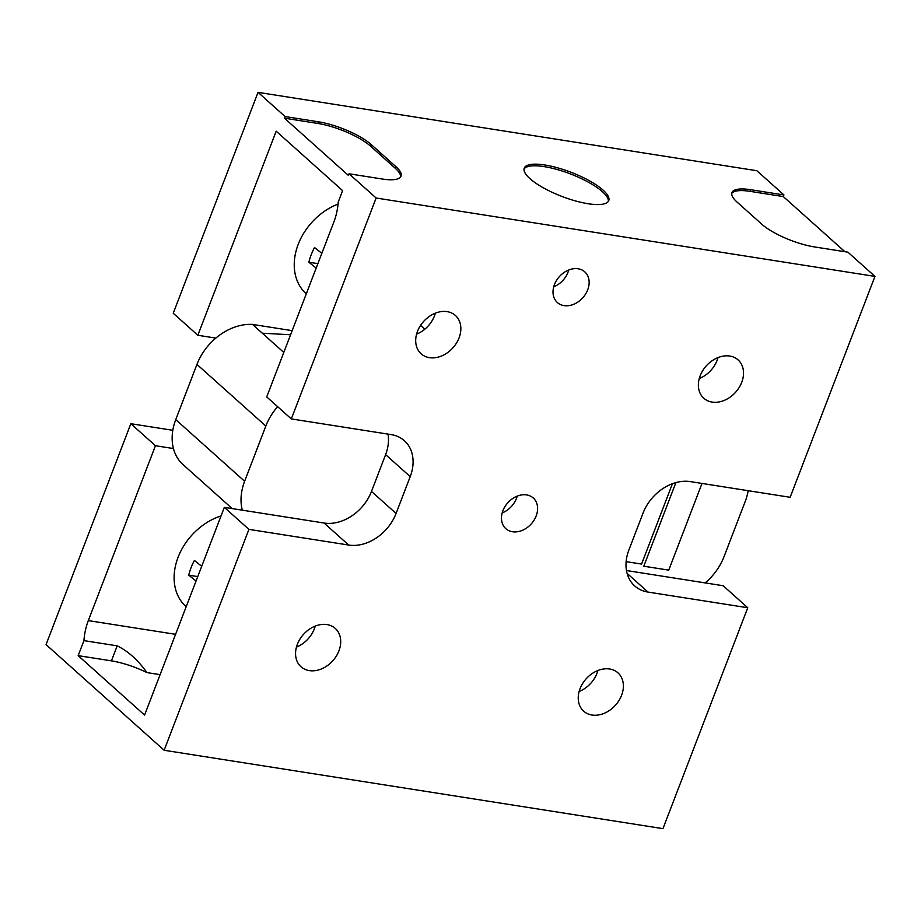 <?xml version="1.0" encoding="UTF-8"?>
<svg xmlns="http://www.w3.org/2000/svg" width="921" height="921" viewBox="0 0 921 921"><rect width="100%" height="100%" fill="white"/><g stroke="black" fill="none" stroke-linecap="round" stroke-linejoin="round"><path stroke-width="1.38" d="M554.454 284.589A20.573 15.772 131.8 0 0 557.366 302.537A20.573 15.772 131.8 0 0 587.713 289.816A20.573 15.772 131.8 0 0 584.8 271.868A20.573 15.772 131.8 0 0 554.454 284.589M553.74 286.788A20.573 15.772 131.8 0 0 568.027 272.202A20.573 15.772 131.8 0 0 568.752 270.003M502.912 510.718A20.573 15.772 131.8 0 0 505.825 528.666A20.573 15.772 131.8 0 0 536.172 515.944A20.573 15.772 131.8 0 0 533.259 497.996A20.573 15.772 131.8 0 0 502.912 510.718M502.198 512.916A20.573 15.772 131.8 0 0 516.485 498.33A20.573 15.772 131.8 0 0 517.211 496.131M297.356 644.332A25.719 19.721 131.8 0 0 300.994 666.758A25.719 19.721 131.8 0 0 338.928 650.859A25.719 19.721 131.8 0 0 335.29 628.433A25.719 19.721 131.8 0 0 297.356 644.332M296.458 647.083A25.719 19.721 131.8 0 0 314.326 628.847A25.719 19.721 131.8 0 0 315.224 626.107M580.023 688.747A25.719 19.721 131.8 0 0 583.661 711.173A25.719 19.721 131.8 0 0 621.594 695.274A25.719 19.721 131.8 0 0 617.956 672.848A25.719 19.721 131.8 0 0 580.023 688.747M579.125 691.487A25.719 19.721 131.8 0 0 596.992 673.263A25.719 19.721 131.8 0 0 597.89 670.523M700.156 375.803A25.719 19.721 131.8 0 0 703.794 398.229A25.719 19.721 131.8 0 0 741.727 382.33A25.719 19.721 131.8 0 0 738.089 359.904A25.719 19.721 131.8 0 0 700.156 375.803M699.258 378.543A25.719 19.721 131.8 0 0 717.125 360.318A25.719 19.721 131.8 0 0 718.023 357.567M417.489 331.387A25.719 19.721 131.8 0 0 421.127 353.814A25.719 19.721 131.8 0 0 459.049 337.915A25.719 19.721 131.8 0 0 455.423 315.489A25.719 19.721 131.8 0 0 417.489 331.387M416.591 334.127A25.719 19.721 131.8 0 0 434.459 315.903A25.719 19.721 131.8 0 0 435.357 313.152M603.082 190.117A45.256 12.906 21 0 0 557.527 167.806A45.256 12.906 21 0 0 524.245 168.152A45.256 12.906 21 0 0 529.92 178.616A45.256 12.906 21 0 0 575.464 200.928A45.256 12.906 21 0 0 608.746 200.594A45.256 12.906 21 0 0 603.082 190.117M524.026 169.004A45.256 12.906 -159 0 1 558.31 169.844A45.256 12.906 -159 0 1 602.449 191.752A45.256 12.906 -159 0 1 608.344 201.365M627.097 573.369L647.993 592.065A41.146 31.556 131.8 0 1 634.684 585.917A41.146 31.556 131.8 0 1 628.87 550.033L642.996 513.216A41.146 31.556 131.8 0 1 690.393 481.614L790.149 497.294L874.95 276.392L847.896 252.17L814.636 246.955A41.146 11.731 -159 0 1 761.702 224.114L737.099 202.102A41.146 11.731 -159 0 1 731.942 192.581A41.146 11.731 -159 0 1 750.673 189.714L783.932 194.941L756.866 170.73L258.041 92.353L173.24 313.255L197.842 335.267L276.185 131.185L342.6 190.624L338.237 201.998A41.146 23.658 98.9 0 1 333.863 222.019L266.722 396.905L291.324 418.917L391.091 434.597A41.146 31.556 -48.2 0 1 404.4 440.745A41.146 31.556 -48.2 0 1 410.213 476.629L396.076 513.446A41.146 31.556 -48.2 0 1 348.691 545.048L248.923 529.368L224.333 507.356L144.585 715.076L78.17 655.637L111.429 660.864A41.146 11.731 -159 0 1 146.911 672.583C138.035 660.092 128.134 651.182 117.186 645.851L83.938 640.625L78.17 655.637M83.938 640.625A41.146 23.658 98.9 0 1 88.312 620.604L155.442 445.718L130.851 423.706L46.05 644.608L164.134 750.27L248.923 529.368M258.041 92.353L285.107 116.564L318.355 121.791A41.146 11.731 -159 0 1 371.29 144.62L395.892 166.632A41.146 11.731 -159 0 1 401.049 176.153A41.146 11.731 -159 0 1 382.319 179.019L349.059 173.793L348.437 175.439L284.474 118.199L317.733 123.426A41.146 11.731 -159 0 1 370.668 146.266L395.27 168.278A41.146 11.731 -159 0 1 400.635 176.936M285.107 116.564L284.474 118.199M349.059 173.793L376.125 198.015L291.324 418.917M647.993 592.065L747.76 607.745L662.959 828.647L164.134 750.27M874.95 276.392L376.125 198.015M224.333 507.356L324.088 523.036A41.146 31.556 131.8 0 0 371.485 491.434L385.611 454.617A41.146 31.556 131.8 0 0 388.017 434.113M747.76 607.745L723.158 585.733L626.464 570.536M172.814 430.303L130.851 423.706M197.842 335.267L215.836 338.099M173.436 448.55L155.442 445.718M783.932 194.941L783.299 196.576L844.914 251.709M160.104 674.656L146.911 672.583M731.735 193.445A41.146 11.731 -159 0 1 750.051 191.349L783.299 196.576M292.164 330.651L252.481 324.411A51.564 39.534 131.8 0 0 196.944 364.405L175.75 419.631A51.564 39.534 131.8 0 0 183.037 464.598L232.196 508.588M277.635 406.668A51.564 39.534 131.8 0 0 265.824 426.043L244.629 481.269A51.564 39.534 131.8 0 0 242.315 510.176M252.504 324.411L262.335 333.218L290.587 334.749M705.164 582.901A51.564 39.534 131.8 0 0 724.056 556.595L745.25 501.369A51.564 39.534 131.8 0 0 748.186 490.697M702.009 483.444L668.738 570.134L643.791 566.219L675.887 482.604M626.13 561.649L641.58 564.066L672.422 483.732M424.857 329.177L420.598 325.366M338.065 204.082A56.572 43.379 131.8 0 0 298.197 244.399A56.572 43.379 131.8 0 0 306.29 293.834M321.832 253.344L314.51 247.507A54.5 41.802 131.8 0 0 311.183 254.783A54.5 41.802 131.8 0 0 308.857 262.232L316.179 268.069M308.857 262.232L317.883 263.648M221.028 515.933A56.572 43.379 131.8 0 0 178.064 557.343A56.572 43.379 131.8 0 0 186.169 606.778M201.699 566.3L194.389 560.452A54.5 41.802 131.8 0 0 191.05 567.739A54.5 41.802 131.8 0 0 188.736 575.176L196.046 581.024M188.736 575.176L197.75 576.592M175.589 634.316L88.312 620.604M371.485 491.434L396.076 513.446M324.088 523.036L348.691 545.048M385.611 454.617L410.213 476.629M117.186 645.851L111.429 660.864M371.29 144.62L370.668 146.266M395.892 166.632L395.27 168.278M318.355 121.791L317.733 123.426M750.673 189.714L750.051 191.349M265.824 426.043L196.944 364.405M244.629 481.269L175.75 419.631M283.795 352.432L252.481 324.411"/></g></svg>
